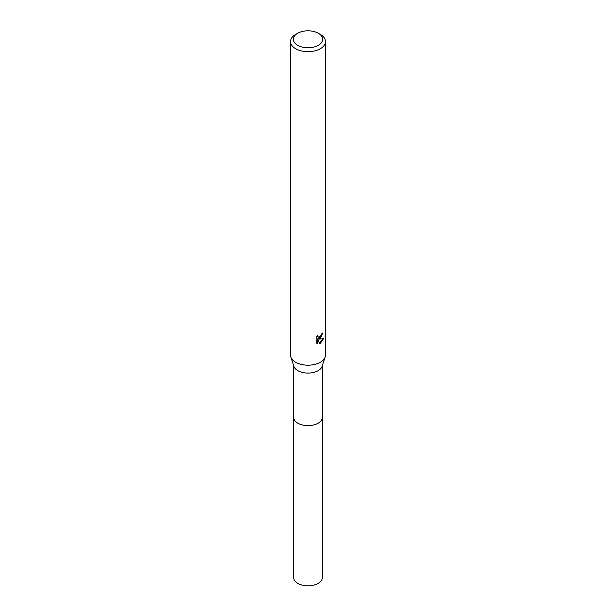 <?xml version="1.0" encoding="UTF-8"?>
<svg xmlns="http://www.w3.org/2000/svg" width="616" height="616" viewBox="0 0 616 616"><rect width="100%" height="100%" fill="white"/><g stroke="black" fill="none" stroke-linecap="round" stroke-linejoin="round"><path stroke-width="0.92" d="M322.337 365.581L322.337 417.332A14.337 8.277 180 0 1 318.141 423.192A14.337 8.277 180 0 1 302.51 424.986A14.337 8.277 180 0 1 293.663 417.332L293.663 365.581M322.337 417.155A14.345 8.277 180 0 1 318.141 423.192A14.345 8.277 180 0 1 302.364 424.955A14.345 8.277 180 0 1 293.663 417.155M318.387 33.287L320.366 34.427A17.487 10.095 180 0 1 325.487 41.565L325.487 355.093A17.487 10.095 180 0 1 325.179 356.98L322.083 366.351A14.337 8.277 180 0 1 318.141 370.655A14.337 8.277 180 0 1 303.78 372.711A14.337 8.277 180 0 1 293.917 366.351L290.821 356.98A17.487 10.095 180 0 1 290.513 355.093L290.513 41.565A17.487 10.095 180 0 1 295.634 34.427L297.613 33.287A14.692 8.478 180 0 1 318.387 33.287A14.692 8.478 180 0 1 318.387 45.276A14.692 8.478 180 0 1 297.613 45.276A14.692 8.478 180 0 1 297.613 33.287L295.634 34.427M325.179 356.98A17.487 10.095 180 0 1 320.366 362.231A17.487 10.095 180 0 1 302.856 364.741A17.487 10.095 180 0 1 290.821 356.98M320.366 338.43L318.688 339.062L323.477 338.762L320.366 343.289L319.542 343.636L317.725 339.116L317.725 343.682L316.131 342.742L316.131 337.106L317.971 334.827L317.725 335.951L318.403 337.283L320.366 336.921L321.814 333.733A17.487 10.095 0 0 0 322.876 332.848L320.366 338.43M325.487 41.565A17.487 10.095 180 0 1 320.366 48.703A17.487 10.095 180 0 1 301.309 50.889A17.487 10.095 180 0 1 290.513 41.565M322.322 333.333L318.187 338.777L318.688 339.062M318.172 337.114L317.217 335.628M316.639 343.174L317.225 343.382L317.225 338.823L317.725 339.116M319.388 343.235L322.822 338.908M317.225 343.389L317.725 343.682M322.337 417.078A14.345 8.285 180 0 1 322.345 417.34L322.337 577.554A14.337 8.277 180 0 1 313.49 585.2A14.337 8.277 180 0 1 297.859 583.406A14.337 8.277 180 0 1 293.663 577.554L293.655 417.34A14.345 8.285 180 0 1 293.663 417.078M322.345 417.34A14.345 8.285 180 0 1 313.49 424.994A14.345 8.285 180 0 1 297.859 423.2A14.345 8.285 180 0 1 293.655 417.34M318.403 337.283L317.902 336.998"/></g></svg>

